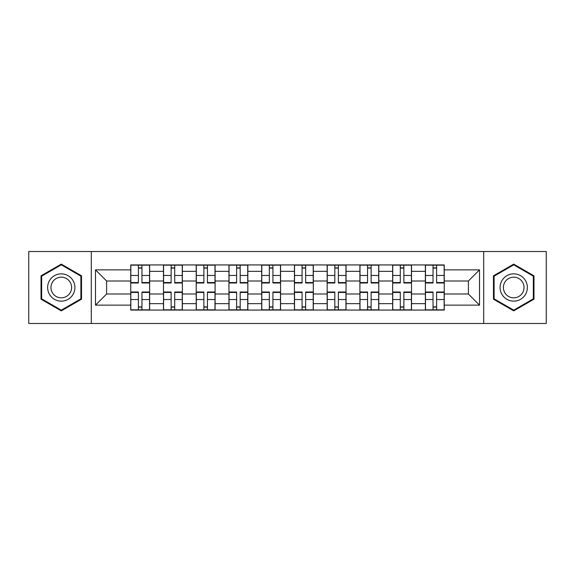 <?xml version="1.0" encoding="UTF-8"?>
<svg xmlns="http://www.w3.org/2000/svg" width="575" height="575" viewBox="0 0 575 575"><rect width="100%" height="100%" fill="white"/><g stroke="black" fill="none" stroke-linecap="round" stroke-linejoin="round"><path stroke-width="0.86" d="M483.712 323.488L546.25 323.488L546.25 251.512L28.75 251.512L28.75 323.488L483.712 323.488L483.712 251.512M163.48 310.062L163.48 271.342L149.629 271.342L149.629 310.062M149.629 271.342L149.629 264.938M163.48 271.342L163.48 264.938M182.361 264.938L182.361 310.062M196.212 310.062L196.212 264.938M215.1 264.938L215.1 310.062M228.951 310.062L228.951 264.938M247.839 264.938L247.839 310.062M261.69 310.062L261.69 264.938M280.571 264.938L280.571 310.062M294.429 310.062L294.429 264.938M313.31 264.938L313.31 310.062M327.161 310.062L327.161 264.938M346.049 264.938L346.049 310.062M359.9 310.062L359.9 264.938M378.788 264.938L378.788 310.062M392.639 310.062L392.639 264.938M411.52 264.938L411.52 310.062M425.371 310.062L425.371 264.938M425.371 294.005L411.52 294.005M392.639 294.005L378.788 294.005M359.9 294.005L346.049 294.005M327.161 294.005L313.31 294.005M294.429 294.005L280.571 294.005M261.69 294.005L247.839 294.005M228.951 294.005L215.1 294.005M196.212 294.005L182.361 294.005M163.48 294.005L149.629 294.005M425.371 280.995L411.52 280.995M392.639 280.995L378.788 280.995M359.9 280.995L346.049 280.995M327.161 280.995L313.31 280.995M294.429 280.995L280.571 280.995M261.69 280.995L247.839 280.995M228.951 280.995L215.1 280.995M196.212 280.995L182.361 280.995M163.48 280.995L149.629 280.995M106.605 294.005L130.741 294.005L130.741 280.995L106.605 280.995L106.605 294.005L95.486 305.131L95.486 269.869L130.741 269.869L130.741 280.995M444.259 280.995L444.259 294.005L468.395 294.005L468.395 280.995L444.259 280.995L444.259 264.938L130.741 264.938L130.741 269.869M444.259 269.869L479.514 269.869L479.514 305.131L444.259 305.131L444.259 294.005M130.741 294.005L130.741 310.062L444.259 310.062L444.259 305.131M130.741 305.131L95.486 305.131M91.288 323.488L91.288 251.512M81.528 275.806L61.281 264.119L41.026 275.806L41.026 299.194L61.281 310.881L81.528 299.194L81.528 275.806M533.974 275.806L513.719 264.119L493.472 275.806L493.472 299.194L513.719 310.881L533.974 299.194L533.974 275.806M141.968 306.913L138.395 306.913M138.395 268.087L141.968 268.087M174.707 306.913L171.134 306.913M171.134 268.087L174.707 268.087M207.438 306.913L203.873 306.913M203.873 268.087L207.438 268.087M240.178 306.913L236.612 306.913M236.612 268.087L240.178 268.087M272.917 306.913L269.344 306.913M269.344 268.087L272.917 268.087M305.656 306.913L302.083 306.913M302.083 268.087L305.656 268.087M338.387 306.913L334.822 306.913M334.822 268.087L338.387 268.087M371.127 306.913L367.562 306.913M367.562 268.087L371.127 268.087M403.866 306.913L400.293 306.913M400.293 268.087L403.866 268.087M436.605 306.913L433.033 306.913M433.033 268.087L436.605 268.087M95.486 269.869L106.605 280.995M468.395 294.005L479.514 305.131M468.395 280.995L479.514 269.869M141.968 282.986L141.968 265.154L149.522 265.154L149.522 282.986L141.968 282.986M138.395 267.878L141.968 267.878M141.968 265.154L130.841 265.154L130.841 282.986L138.395 282.986L138.395 265.154L137.77 265.154M138.395 292.014L138.395 309.846L130.841 309.846L130.841 292.014L138.395 292.014M141.968 307.122L138.395 307.122M138.395 309.846L149.522 309.846L149.522 292.014L141.968 292.014L141.968 309.846L142.593 309.846M174.707 282.986L174.707 265.154L182.261 265.154L182.261 282.986L174.707 282.986M171.134 267.878L174.707 267.878M174.707 265.154L163.58 265.154L163.58 282.986L171.134 282.986L171.134 265.154L170.509 265.154M207.438 282.986L207.438 265.154L214.993 265.154L214.993 282.986L207.438 282.986M203.873 267.878L207.438 267.878M207.438 265.154L196.319 265.154L196.319 282.986L203.873 282.986L203.873 265.154L203.241 265.154M49.464 294.321A13.642 13.642 0 0 0 68.094 299.316A13.642 13.642 0 0 0 73.09 280.679A13.642 13.642 0 0 0 54.46 275.684A13.642 13.642 0 0 0 49.464 294.321M52.332 292.661A10.328 10.328 0 0 0 66.441 296.441A10.328 10.328 0 0 0 70.222 282.339A10.328 10.328 0 0 0 56.113 278.559A10.328 10.328 0 0 0 52.332 292.661M61.281 264.845L80.895 276.173L80.895 298.827L61.281 310.155L41.659 298.827L41.659 276.173L61.281 264.845M501.91 294.321A13.642 13.642 0 0 0 520.54 299.316A13.642 13.642 0 0 0 525.536 280.679A13.642 13.642 0 0 0 506.906 275.684A13.642 13.642 0 0 0 501.91 294.321M504.778 292.661A10.328 10.328 0 0 0 518.887 296.441A10.328 10.328 0 0 0 522.668 282.339A10.328 10.328 0 0 0 508.559 278.559A10.328 10.328 0 0 0 504.778 292.661M513.719 264.845L533.341 276.173L533.341 298.827L513.719 310.155L494.105 298.827L494.105 276.173L513.719 264.845M171.134 292.014L171.134 309.846L163.58 309.846L163.58 292.014L171.134 292.014M174.707 307.122L171.134 307.122M171.134 309.846L182.261 309.846L182.261 292.014L174.707 292.014L174.707 309.846L175.332 309.846M203.873 292.014L203.873 309.846L196.319 309.846L196.319 292.014L203.873 292.014M207.438 307.122L203.873 307.122M203.873 309.846L214.993 309.846L214.993 292.014L207.438 292.014L207.438 309.846L208.071 309.846M240.178 282.986L240.178 265.154L247.732 265.154L247.732 282.986L240.178 282.986M236.612 267.878L240.178 267.878M240.178 265.154L229.058 265.154L229.058 282.986L236.612 282.986L236.612 265.154L235.98 265.154M272.917 282.986L272.917 265.154L280.471 265.154L280.471 282.986L272.917 282.986M269.344 267.878L272.917 267.878M272.917 265.154L261.79 265.154L261.79 282.986L269.344 282.986L269.344 265.154L268.719 265.154M305.656 282.986L305.656 265.154L313.21 265.154L313.21 282.986L305.656 282.986M302.083 267.878L305.656 267.878M305.656 265.154L294.529 265.154L294.529 282.986L302.083 282.986L302.083 265.154L301.458 265.154M236.612 292.014L236.612 309.846L229.058 309.846L229.058 292.014L236.612 292.014M240.178 307.122L236.612 307.122M236.612 309.846L247.732 309.846L247.732 292.014L240.178 292.014L240.178 309.846L240.81 309.846M269.344 292.014L269.344 309.846L261.79 309.846L261.79 292.014L269.344 292.014M272.917 307.122L269.344 307.122M269.344 309.846L280.471 309.846L280.471 292.014L272.917 292.014L272.917 309.846L273.542 309.846M302.083 292.014L302.083 309.846L294.529 309.846L294.529 292.014L302.083 292.014M305.656 307.122L302.083 307.122M302.083 309.846L313.21 309.846L313.21 292.014L305.656 292.014L305.656 309.846L306.281 309.846M338.387 282.986L338.387 265.154L345.942 265.154L345.942 282.986L338.387 282.986M334.822 267.878L338.387 267.878M338.387 265.154L327.268 265.154L327.268 282.986L334.822 282.986L334.822 265.154L334.19 265.154M334.822 292.014L334.822 309.846L327.268 309.846L327.268 292.014L334.822 292.014M338.387 307.122L334.822 307.122M334.822 309.846L345.942 309.846L345.942 292.014L338.387 292.014L338.387 309.846L339.02 309.846M371.127 282.986L371.127 265.154L378.681 265.154L378.681 282.986L371.127 282.986M367.562 267.878L371.127 267.878M371.127 265.154L360.007 265.154L360.007 282.986L367.562 282.986L367.562 265.154L366.929 265.154M367.562 292.014L367.562 309.846L360.007 309.846L360.007 292.014L367.562 292.014M371.127 307.122L367.562 307.122M367.562 309.846L378.681 309.846L378.681 292.014L371.127 292.014L371.127 309.846L371.759 309.846M403.866 282.986L403.866 265.154L411.42 265.154L411.42 282.986L403.866 282.986M400.293 267.878L403.866 267.878M403.866 265.154L392.739 265.154L392.739 282.986L400.293 282.986L400.293 265.154L399.668 265.154M400.293 292.014L400.293 309.846L392.739 309.846L392.739 292.014L400.293 292.014M403.866 307.122L400.293 307.122M400.293 309.846L411.42 309.846L411.42 292.014L403.866 292.014L403.866 309.846L404.491 309.846M436.605 282.986L436.605 265.154L444.159 265.154L444.159 282.986L436.605 282.986M433.033 267.878L436.605 267.878M436.605 265.154L425.478 265.154L425.478 282.986L433.033 282.986L433.033 265.154L432.407 265.154M433.033 292.014L433.033 309.846L425.478 309.846L425.478 292.014L433.033 292.014M436.605 307.122L433.033 307.122M433.033 309.846L444.159 309.846L444.159 292.014L436.605 292.014L436.605 309.846L437.23 309.846M392.639 271.342L378.788 271.342M359.9 271.342L346.049 271.342M327.161 271.342L313.31 271.342M294.429 271.342L280.571 271.342M261.69 271.342L247.839 271.342M228.951 271.342L215.1 271.342M196.212 271.342L182.361 271.342M425.371 271.342L411.52 271.342M392.639 303.658L378.788 303.658M359.9 303.658L346.049 303.658M327.161 303.658L313.31 303.658M294.429 303.658L280.571 303.658M261.69 303.658L247.839 303.658M228.951 303.658L215.1 303.658M196.212 303.658L182.361 303.658M163.48 303.658L149.629 303.658M425.371 303.658L411.52 303.658M141.968 282.548L149.522 282.548M141.968 275.461L149.522 275.461M130.841 282.548L138.395 282.548M130.841 275.461L138.395 275.461M138.395 292.452L130.841 292.452M138.395 299.539L130.841 299.539M149.522 292.452L141.968 292.452M149.522 299.539L141.968 299.539M174.707 282.548L182.261 282.548M174.707 275.461L182.261 275.461M163.58 282.548L171.134 282.548M163.58 275.461L171.134 275.461M207.438 282.548L214.993 282.548M207.438 275.461L214.993 275.461M196.319 282.548L203.873 282.548M196.319 275.461L203.873 275.461M171.134 292.452L163.58 292.452M171.134 299.539L163.58 299.539M182.261 292.452L174.707 292.452M182.261 299.539L174.707 299.539M203.873 292.452L196.319 292.452M203.873 299.539L196.319 299.539M214.993 292.452L207.438 292.452M214.993 299.539L207.438 299.539M240.178 282.548L247.732 282.548M240.178 275.461L247.732 275.461M229.058 282.548L236.612 282.548M229.058 275.461L236.612 275.461M272.917 282.548L280.471 282.548M272.917 275.461L280.471 275.461M261.79 282.548L269.344 282.548M261.79 275.461L269.344 275.461M305.656 282.548L313.21 282.548M305.656 275.461L313.21 275.461M294.529 282.548L302.083 282.548M294.529 275.461L302.083 275.461M236.612 292.452L229.058 292.452M236.612 299.539L229.058 299.539M247.732 292.452L240.178 292.452M247.732 299.539L240.178 299.539M269.344 292.452L261.79 292.452M269.344 299.539L261.79 299.539M280.471 292.452L272.917 292.452M280.471 299.539L272.917 299.539M302.083 292.452L294.529 292.452M302.083 299.539L294.529 299.539M313.21 292.452L305.656 292.452M313.21 299.539L305.656 299.539M338.387 282.548L345.942 282.548M338.387 275.461L345.942 275.461M327.268 282.548L334.822 282.548M327.268 275.461L334.822 275.461M334.822 292.452L327.268 292.452M334.822 299.539L327.268 299.539M345.942 292.452L338.387 292.452M345.942 299.539L338.387 299.539M371.127 282.548L378.681 282.548M371.127 275.461L378.681 275.461M360.007 282.548L367.562 282.548M360.007 275.461L367.562 275.461M367.562 292.452L360.007 292.452M367.562 299.539L360.007 299.539M378.681 292.452L371.127 292.452M378.681 299.539L371.127 299.539M403.866 282.548L411.42 282.548M403.866 275.461L411.42 275.461M392.739 282.548L400.293 282.548M392.739 275.461L400.293 275.461M400.293 292.452L392.739 292.452M400.293 299.539L392.739 299.539M411.42 292.452L403.866 292.452M411.42 299.539L403.866 299.539M436.605 282.548L444.159 282.548M436.605 275.461L444.159 275.461M425.478 282.548L433.033 282.548M425.478 275.461L433.033 275.461M433.033 292.452L425.478 292.452M433.033 299.539L425.478 299.539M444.159 292.452L436.605 292.452M444.159 299.539L436.605 299.539"/></g></svg>
